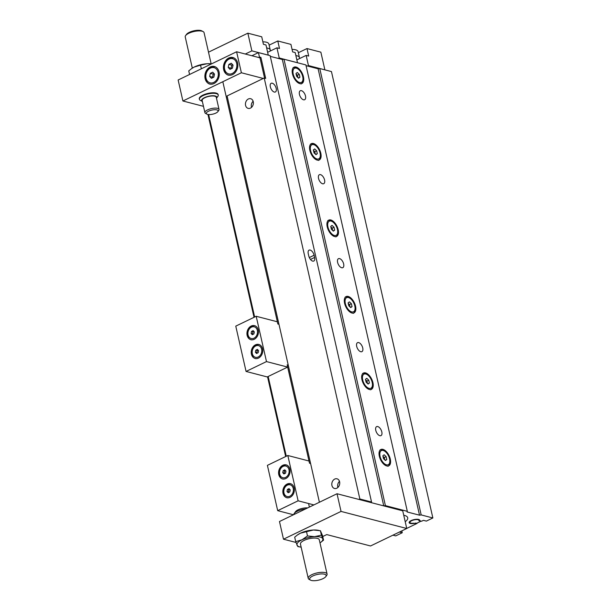 <?xml version="1.0" encoding="UTF-8"?>
<svg xmlns="http://www.w3.org/2000/svg" width="611" height="611" viewBox="0 0 611 611"><rect width="100%" height="100%" fill="white"/><g stroke="black" fill="none" stroke-linecap="round" stroke-linejoin="round"><path stroke-width="0.92" d="M383.502 458.655L382.845 455.783L384.166 454.775L386.129 456.638L386.786 459.51L385.465 460.518L383.502 458.655M386.786 459.51L385.205 460.274M384.808 459.9L384.273 457.54L382.96 456.295M386.129 456.638L384.273 457.54M366.126 382.196L365.477 379.324L366.791 378.316L368.761 380.179L369.411 383.051L368.097 384.059L366.126 382.196M369.411 383.051L367.837 383.815M367.44 383.441L366.906 381.073L365.592 379.836M368.761 380.179L366.906 381.073M348.751 305.737L348.102 302.865L349.416 301.857L351.386 303.72L352.043 306.592L350.722 307.6L348.751 305.737M352.043 306.592L350.462 307.348M350.065 306.974L349.53 304.614L348.217 303.369M351.386 303.72L349.53 304.614M331.383 229.27L330.734 226.406L332.048 225.39L334.018 227.254L334.668 230.126L333.354 231.134L331.383 229.27M334.668 230.126L333.094 230.889M332.697 230.515L332.163 228.155L330.849 226.91M334.018 227.254L332.163 228.155M314.008 152.811L313.359 149.939L314.673 148.931L316.643 150.795L317.3 153.667L315.979 154.675L314.008 152.811M317.3 153.667L315.719 154.43M315.322 154.056L314.787 151.688L313.474 150.451M316.643 150.795L314.787 151.688M296.64 76.352L295.991 73.48L297.305 72.472L299.275 74.336L299.925 77.207L298.611 78.216L296.64 76.352M299.925 77.207L298.351 77.964M297.954 77.589L297.42 75.229L296.106 73.984M299.275 74.336L297.42 75.229M382.929 449.36A9.058 4.712 -115.8 0 1 389.78 457.326A9.058 4.712 -115.8 0 1 388.749 465.803A9.058 4.712 -115.8 0 1 386.694 465.933A9.058 4.712 -115.8 0 1 379.843 457.967A9.058 4.712 -115.8 0 1 380.874 449.497A9.058 4.712 -115.8 0 1 382.929 449.36M270.291 56.365L282.335 59.496L283.993 59.236L385.411 505.625L407.316 511.323L407.117 511.957L419.528 515.188L421.185 514.928L432.863 517.968L426.371 521.099L423.446 520.343L421.59 521.236L419.658 520.74A5.43 1.879 167.2 0 0 419.726 520.244A5.43 1.879 167.2 0 0 414.014 519.617A5.43 1.879 167.2 0 0 409.126 522.649A5.43 1.879 167.2 0 0 415.663 523.062L417.061 523.428L406.735 528.416M283.993 59.236L305.897 64.926L407.316 511.323M369.327 389.474A9.058 4.712 -115.8 0 1 362.476 381.508A9.058 4.712 -115.8 0 1 363.507 373.031A9.058 4.712 -115.8 0 1 365.561 372.901A9.058 4.712 -115.8 0 1 372.412 380.867A9.058 4.712 -115.8 0 1 371.381 389.344A9.058 4.712 -115.8 0 1 369.327 389.474M334.584 236.549A9.058 4.712 -115.8 0 1 327.733 228.583A9.058 4.712 -115.8 0 1 328.764 220.113A9.058 4.712 -115.8 0 1 330.818 219.975A9.058 4.712 -115.8 0 1 337.669 227.941A9.058 4.712 -115.8 0 1 336.638 236.419A9.058 4.712 -115.8 0 1 334.584 236.549M299.841 83.631A9.058 4.712 -115.8 0 1 292.99 75.665A9.058 4.712 -115.8 0 1 294.021 67.187A9.058 4.712 -115.8 0 1 296.075 67.057A9.058 4.712 -115.8 0 1 302.926 75.023A9.058 4.712 -115.8 0 1 301.895 83.493A9.058 4.712 -115.8 0 1 299.841 83.631M379.828 435.696A4.995 2.597 -115.8 0 1 376.048 431.305A4.995 2.597 -115.8 0 1 376.62 426.638A4.995 2.597 -115.8 0 1 377.751 426.562A4.995 2.597 -115.8 0 1 381.531 430.954A4.995 2.597 -115.8 0 1 380.959 435.628A4.995 2.597 -115.8 0 1 379.828 435.696M360.75 351.722A4.995 2.597 -115.8 0 1 356.969 347.331A4.995 2.597 -115.8 0 1 357.542 342.664A4.995 2.597 -115.8 0 1 358.672 342.588A4.995 2.597 -115.8 0 1 362.453 346.979A4.995 2.597 -115.8 0 1 361.88 351.653A4.995 2.597 -115.8 0 1 360.75 351.722M341.671 267.748A4.995 2.597 -115.8 0 1 337.891 263.356A4.995 2.597 -115.8 0 1 338.463 258.682A4.995 2.597 -115.8 0 1 339.594 258.613A4.995 2.597 -115.8 0 1 343.374 263.005A4.995 2.597 -115.8 0 1 342.802 267.679A4.995 2.597 -115.8 0 1 341.671 267.748M322.593 183.774A4.995 2.597 -115.8 0 1 318.812 179.382A4.995 2.597 -115.8 0 1 319.385 174.708A4.995 2.597 -115.8 0 1 320.515 174.639A4.995 2.597 -115.8 0 1 324.296 179.031A4.995 2.597 -115.8 0 1 323.723 183.697A4.995 2.597 -115.8 0 1 322.593 183.774M303.514 99.799A4.995 2.597 -115.8 0 1 299.734 95.408A4.995 2.597 -115.8 0 1 300.307 90.734A4.995 2.597 -115.8 0 1 301.437 90.665A4.995 2.597 -115.8 0 1 305.217 95.056A4.995 2.597 -115.8 0 1 304.645 99.723A4.995 2.597 -115.8 0 1 303.514 99.799M317.208 160.09A9.058 4.712 -115.8 0 1 310.357 152.124A9.058 4.712 -115.8 0 1 311.389 143.646A9.058 4.712 -115.8 0 1 313.443 143.516A9.058 4.712 -115.8 0 1 320.294 151.482A9.058 4.712 -115.8 0 1 319.263 159.96A9.058 4.712 -115.8 0 1 317.208 160.09M351.951 313.015A9.058 4.712 -115.8 0 1 345.1 305.049A9.058 4.712 -115.8 0 1 346.132 296.572A9.058 4.712 -115.8 0 1 348.186 296.442A9.058 4.712 -115.8 0 1 355.037 304.408A9.058 4.712 -115.8 0 1 354.006 312.878A9.058 4.712 -115.8 0 1 351.951 313.015M403.741 515.241A15.695 5.423 -12.8 0 1 407.705 517.754A15.695 5.423 -12.8 0 1 405.215 521.733M314.604 257.452A4.827 2.513 -115.8 0 1 313.779 261.042A4.827 2.513 -115.8 0 1 308.761 255.933L308.257 253.725A4.827 2.513 -115.8 0 1 309.082 250.136A4.827 2.513 -115.8 0 1 314.1 255.245L314.604 257.452L310.457 259.454M270.352 86.877A4.827 2.513 -115.8 0 1 271.169 83.287A4.827 2.513 -115.8 0 1 275.538 86.548A4.827 2.513 -115.8 0 1 275.37 91.986A4.827 2.513 -115.8 0 1 270.352 86.877M258.514 57.457L259.446 57.014L260.905 57.388L265.67 78.384L264.212 78.009L227.086 95.927L319.4 502.25M260.905 57.388L259.973 57.839L236.61 51.767L241.383 72.762L263.288 78.452M264.212 78.009L359.856 498.988L371.541 502.021L371.343 502.662L383.754 505.885L385.411 505.625M251.915 55.746L258.438 52.592L270.123 55.632L371.541 502.021M258.438 52.592L259.446 57.014M358.932 499.431L359.856 498.988M336.806 488.204A4.995 3.895 104.6 0 1 334.515 488.472A4.995 3.895 104.6 0 1 331.796 484.095A4.995 3.895 104.6 0 1 334.729 479.07A4.995 3.895 104.6 0 1 337.028 478.81A4.995 3.895 104.6 0 1 339.747 483.186A4.995 3.895 104.6 0 1 336.806 488.204M250.449 108.109A4.995 3.895 104.6 0 1 248.158 108.376A4.995 3.895 104.6 0 1 245.439 104A4.995 3.895 104.6 0 1 248.379 98.974A4.995 3.895 104.6 0 1 250.67 98.715A4.995 3.895 104.6 0 1 253.389 103.083A4.995 3.895 104.6 0 1 250.449 108.109M337.898 487.456A4.995 3.895 104.6 0 1 339.487 481.338M251.541 107.36A4.995 3.895 104.6 0 1 253.13 101.243M282.335 59.496L383.754 505.885M306.065 65.66L318.11 68.791L419.528 515.188M318.11 68.791L319.767 68.539L421.185 514.928M319.767 68.539L331.452 71.571L432.863 517.968M419.452 519.824L419.658 520.74M399.441 532.028L402.237 532.754L395.737 535.893L392.949 535.167M401.809 530.883L402.237 532.754M269.138 45.138L277.784 40.968L290.928 44.382L292.631 51.897L295.189 52.561L297.496 62.727L279.242 57.976L278.288 58.442M298.336 52.729L306.989 48.559L320.859 52.164L324.876 69.845L308.448 65.568L307.493 66.034M208.504 52.179L247.852 33.185L261.722 36.79L263.425 44.305L265.984 44.97L268.267 55.143M277.784 40.968L279.487 48.475L276.936 47.811L270.077 51.125A12.075 4.17 167.2 0 0 270.238 49.987L268.878 44.023A12.075 4.17 167.2 0 0 262.867 41.831M292.073 49.422A12.075 4.17 -12.8 0 1 298.084 51.614L299.443 57.579A12.075 4.17 -12.8 0 1 299.283 58.717L296.854 59.886M270.238 49.987A12.075 4.17 167.2 0 0 266.663 47.964M270.077 51.125L267.649 52.294M295.869 55.555A12.075 4.17 -12.8 0 1 299.443 57.579M313.894 504.907L298.115 500.806L287.827 455.5L308.998 461.007L309.502 463.214L310.594 463.497L309.502 463.214L287.155 364.874L287.659 367.089L267.236 376.941L246.065 371.442L235.77 326.137L256.192 316.277L277.363 321.783L277.868 323.998L278.96 324.281L277.868 323.998L222.824 81.721M268.168 376.498L286.284 456.241M267.549 376.796L285.665 456.547M288.255 365.164L287.155 364.874L288.255 365.164M245.309 54.028L251.869 50.858L268.29 55.135M207.946 114.456L254.039 317.323M208.649 114.547L254.657 317.025M276.936 47.811L279.242 57.976M247.852 33.185L251.869 50.858M306.989 48.559L308.692 56.067L306.142 55.402L299.283 58.717M306.142 55.402L308.448 65.568M258.102 350.164L257.254 350.569L256.826 352.616L257.315 353.135M255.795 350.187L257.407 349.416L258.583 350.683L258.155 352.73L256.551 353.502L255.367 352.234L255.795 350.187L257.254 350.569M255.367 352.234L256.826 352.616M253.832 331.376L252.992 331.788L252.564 333.835L253.046 334.354M251.526 331.406L253.137 330.627L254.313 331.903L253.886 333.942L252.282 334.721L251.098 333.453L251.526 331.406L252.992 331.788M251.098 333.453L252.564 333.835M258.484 358.092A7.24 5.659 104.6 0 1 255.154 358.474A7.24 5.659 104.6 0 1 251.213 352.119A7.24 5.659 104.6 0 1 255.467 344.833A7.24 5.659 104.6 0 1 258.797 344.451A7.24 5.659 104.6 0 1 262.745 350.798A7.24 5.659 104.6 0 1 258.484 358.092M287.659 367.089L266.488 361.582L246.065 371.442M266.488 361.582L256.192 316.277M251.205 326.045A7.24 5.659 104.6 0 1 254.535 325.663A7.24 5.659 104.6 0 1 258.476 332.017A7.24 5.659 104.6 0 1 254.214 339.304A7.24 5.659 104.6 0 1 250.884 339.685A7.24 5.659 104.6 0 1 246.943 333.339A7.24 5.659 104.6 0 1 251.205 326.045M289.729 489.38L288.888 489.793L288.461 491.84L288.942 492.359M287.43 489.411L289.034 488.632L290.217 489.907L289.79 491.954L288.178 492.726L287.002 491.458L287.43 489.411L288.888 489.793M287.002 491.458L288.461 491.84M285.459 470.6L284.619 471.005L284.191 473.051L284.673 473.571M283.16 470.63L284.764 469.851L285.948 471.119L285.52 473.166L283.909 473.945L282.733 472.677L283.16 470.63L284.619 471.005M282.733 472.677L284.191 473.051M290.11 497.308A7.24 5.659 104.6 0 1 286.78 497.69A7.24 5.659 104.6 0 1 282.84 491.343A7.24 5.659 104.6 0 1 287.101 484.049A7.24 5.659 104.6 0 1 290.431 483.668A7.24 5.659 104.6 0 1 294.372 490.022A7.24 5.659 104.6 0 1 290.11 497.308M287.827 455.5L267.404 465.361L277.692 510.659L293.471 514.768M298.115 500.806L277.692 510.659M282.832 465.269A7.24 5.659 104.6 0 1 286.162 464.887A7.24 5.659 104.6 0 1 290.103 471.234A7.24 5.659 104.6 0 1 285.849 478.528A7.24 5.659 104.6 0 1 282.519 478.909A7.24 5.659 104.6 0 1 278.57 472.555A7.24 5.659 104.6 0 1 282.832 465.269M418.504 519.747L417.557 519.663A4.59 1.581 167.2 0 0 412.524 520.358A4.59 1.581 167.2 0 0 409.95 522.458A4.59 1.581 167.2 0 0 410.561 523.039L411.295 523.23A4.59 1.581 167.2 0 0 413.7 523.184L415.77 523.726L420.971 521.214L418.902 520.679A4.59 1.581 167.2 0 0 418.902 520.427A4.59 1.581 167.2 0 0 418.291 519.854L418.42 519.388M417.557 519.663L417.466 519.266M207.58 114.379A6.034 2.085 -12.8 0 1 206.915 114.127A6.034 2.085 -12.8 0 1 211.757 110.102A6.034 2.085 -12.8 0 1 217.867 111.637A6.034 2.085 -12.8 0 1 213.3 114.02A6.034 2.085 -12.8 0 1 207.58 114.379M217.867 111.637L218.746 110.438A7.24 2.505 167.2 0 0 219.036 109.43A7.24 2.505 167.2 0 0 217.539 108.346A7.24 2.505 167.2 0 0 209.39 109.163A7.24 2.505 167.2 0 0 204.906 112.638A7.24 2.505 167.2 0 0 205.602 113.425L206.915 114.127M219.036 109.43L216.271 97.271A7.24 2.505 167.2 0 0 214.782 96.187A7.24 2.505 167.2 0 0 206.633 97.012A7.24 2.505 167.2 0 0 202.142 100.479L204.906 112.638M191.403 68.745L194.237 67.034A13.282 4.583 167.2 0 0 191.801 68.463L188.753 70.884L189.57 74.473M194.237 67.034L200.538 65.194L201.355 68.783M200.538 65.194L207.06 63.743L211.467 63.903M211.505 63.888A13.282 4.583 167.2 0 0 207.457 63.72M207.06 63.743A13.282 4.583 167.2 0 0 194.565 66.874M241.383 72.762L182.903 100.991L178.137 79.995L236.61 51.767M211.154 63.834L204.066 32.65A9.661 3.338 167.2 0 0 203.135 31.604A9.661 3.338 167.2 0 0 202.073 31.207A9.661 3.338 167.2 0 0 192.923 31.78A9.661 3.338 167.2 0 0 185.622 35.583A9.661 3.338 167.2 0 0 185.232 36.935L192.312 68.119M217.852 96.393A9.661 3.338 167.2 0 0 218.242 95.041A9.661 3.338 167.2 0 0 216.248 93.598A9.661 3.338 167.2 0 0 205.388 94.69A9.661 3.338 167.2 0 0 199.407 99.326A9.661 3.338 167.2 0 0 200.339 100.372L202.348 101.457A7.806 2.696 167.2 0 0 202.371 101.464A7.806 2.696 167.2 0 1 205.151 97.355A7.806 2.696 167.2 0 1 215.209 95.98A7.806 2.696 167.2 0 1 216.508 98.234L217.852 96.393M199.407 99.326L199.285 98.806A9.661 3.338 -12.8 0 1 205.265 94.178A9.661 3.338 -12.8 0 1 216.134 93.086A9.661 3.338 -12.8 0 1 218.127 94.529L218.242 95.041M203.135 31.604L201.821 30.901A8.455 2.918 167.2 0 0 200.897 30.55A8.455 2.918 167.2 0 0 192.885 31.054A8.455 2.918 167.2 0 0 186.492 34.384L185.622 35.583M214.11 73.687L213.231 74.114L212.59 77.185L212.964 77.589M210.306 73.351L212.72 72.19L214.492 74.091L213.85 77.162L211.437 78.323L209.665 76.421L210.306 73.351L213.231 74.114M209.665 76.421L212.59 77.185M232.676 64.728L231.79 65.148L231.149 68.218L231.531 68.623M228.873 64.392L231.286 63.231L233.058 65.133L232.417 68.203L230.003 69.364L228.231 67.462L228.873 64.392L231.79 65.148M228.231 67.462L231.149 68.218M210.925 67.164A9.058 7.072 104.6 0 1 214.721 66.599M219.044 71.899A9.058 7.072 104.6 0 1 217.027 80.973A9.058 7.072 104.6 0 1 209.802 84.02A9.058 7.072 104.6 0 1 205.12 78.62A9.058 7.072 104.6 0 1 207.129 69.547A9.058 7.072 104.6 0 1 214.354 66.492A9.058 7.072 104.6 0 1 219.044 71.899M229.492 58.198A9.058 7.072 104.6 0 1 233.287 57.64M237.603 62.933A9.058 7.072 104.6 0 1 235.594 72.006A9.058 7.072 104.6 0 1 228.369 75.061A9.058 7.072 104.6 0 1 223.679 69.654A9.058 7.072 104.6 0 1 225.696 60.581A9.058 7.072 104.6 0 1 232.921 57.533A9.058 7.072 104.6 0 1 237.603 62.933M182.903 100.991L203.478 106.337M226.375 97.355L227.307 96.905M264.578 78.101L259.973 57.839M320.668 542.415L323.547 540.116L321.417 535.183L314.505 536.657L307.493 535.939L302.01 539.788L295.701 541.629L297.84 546.562L300.543 547.074A13.282 4.583 167.2 0 0 301.154 547.166M295.701 541.629L294.693 537.168L297.343 535.03L300.505 533.159L313.39 530.004L320.401 530.722L322.539 535.656L323.547 540.116M307.493 535.939L306.478 531.478M321.417 535.183L320.401 530.722M313.39 530.004A13.282 4.583 -12.8 0 1 317.697 530.211L318.743 530.386M300.505 533.159A13.282 4.583 -12.8 0 1 312.992 530.027M297.572 534.862A13.282 4.583 -12.8 0 1 297.74 534.747A13.282 4.583 -12.8 0 1 300.169 533.319M322.7 538.658A13.282 4.583 167.2 0 0 314.894 536.634M319.988 542.881A13.282 4.583 167.2 0 0 320.5 542.537A13.282 4.583 167.2 0 0 322.761 538.803M314.505 536.657A13.282 4.583 167.2 0 0 302.01 539.788M301.674 539.948A13.282 4.583 167.2 0 0 296.984 545.111M297.045 545.249A13.282 4.583 167.2 0 0 300.543 547.074M325.808 576.616L326.686 575.417A9.661 3.338 167.2 0 0 327.076 574.065L319.293 539.818A9.661 3.338 167.2 0 0 317.3 538.367A9.661 3.338 167.2 0 0 306.439 539.46A9.661 3.338 167.2 0 0 300.452 544.096L308.234 578.35A9.661 3.338 167.2 0 0 309.166 579.396L310.48 580.099A8.455 2.918 167.2 0 0 311.411 580.45A8.455 2.918 167.2 0 0 319.416 579.946A8.455 2.918 167.2 0 0 325.808 576.616A8.455 2.918 167.2 0 0 324.403 574.18A8.455 2.918 167.2 0 0 313.512 575.661A8.455 2.918 167.2 0 0 310.48 580.099M295.984 542.446L283.489 539.2L341.045 511.415L406.75 528.5L370.549 545.974L326.748 534.587L322.738 536.527M305.523 508.948A9.661 3.338 167.2 0 0 294.197 513.507A9.661 3.338 167.2 0 0 293.784 514.615M327.076 574.065A9.661 3.338 167.2 0 0 325.083 572.622A9.661 3.338 167.2 0 0 314.214 573.714A9.661 3.338 167.2 0 0 308.234 578.35M307.654 507.917A7.806 2.696 167.2 0 0 295.548 511.659L294.197 513.507M283.489 539.2L279.479 521.519L337.028 493.741L402.733 510.819L406.75 528.5M337.028 493.741L341.045 511.415M386.45 464.834A7.851 4.086 64.2 0 0 389.558 458.884A7.851 4.086 64.2 0 0 383.181 450.467A7.851 4.086 64.2 0 0 380.073 456.417A7.851 4.086 64.2 0 0 386.45 464.834M369.075 388.367A7.851 4.086 64.2 0 0 372.191 382.417A7.851 4.086 64.2 0 0 365.813 374.008A7.851 4.086 64.2 0 0 362.697 379.95A7.851 4.086 64.2 0 0 369.075 388.367M351.707 311.908A7.851 4.086 64.2 0 0 354.815 305.958A7.851 4.086 64.2 0 0 348.438 297.542A7.851 4.086 64.2 0 0 345.33 303.491A7.851 4.086 64.2 0 0 351.707 311.908M334.332 235.449A7.851 4.086 64.2 0 0 337.448 229.499A7.851 4.086 64.2 0 0 331.07 221.083A7.851 4.086 64.2 0 0 327.954 227.032A7.851 4.086 64.2 0 0 334.332 235.449M316.956 158.982A7.851 4.086 64.2 0 0 320.072 153.04A7.851 4.086 64.2 0 0 313.695 144.624A7.851 4.086 64.2 0 0 310.587 150.573A7.851 4.086 64.2 0 0 316.956 158.982M299.589 82.523A7.851 4.086 64.2 0 0 302.705 76.574A7.851 4.086 64.2 0 0 296.327 68.157A7.851 4.086 64.2 0 0 293.211 74.107A7.851 4.086 64.2 0 0 299.589 82.523M314.1 255.245L309.311 257.552M255.719 345.933A6.034 4.712 -75.4 0 0 252.335 353.7A6.034 4.712 -75.4 0 0 258.232 356.984A6.034 4.712 -75.4 0 0 261.615 349.217A6.034 4.712 -75.4 0 0 255.719 345.933M251.457 327.152A6.034 4.712 -75.4 0 0 248.066 334.92A6.034 4.712 -75.4 0 0 253.962 338.204A6.034 4.712 -75.4 0 0 257.353 330.436A6.034 4.712 -75.4 0 0 251.457 327.152M287.353 485.157A6.034 4.712 -75.4 0 0 283.962 492.924A6.034 4.712 -75.4 0 0 289.858 496.208A6.034 4.712 -75.4 0 0 293.249 488.441A6.034 4.712 -75.4 0 0 287.353 485.157M283.084 466.376A6.034 4.712 -75.4 0 0 279.701 474.136A6.034 4.712 -75.4 0 0 285.597 477.42A6.034 4.712 -75.4 0 0 288.98 469.66A6.034 4.712 -75.4 0 0 283.084 466.376M206.044 78.17A7.851 6.125 -75.4 0 0 213.713 82.439A7.851 6.125 -75.4 0 0 218.112 72.342A7.851 6.125 -75.4 0 0 210.444 68.073A7.851 6.125 -75.4 0 0 206.044 78.17M224.611 69.211A7.851 6.125 -75.4 0 0 232.279 73.48A7.851 6.125 -75.4 0 0 236.678 63.384A7.851 6.125 -75.4 0 0 229.01 59.114A7.851 6.125 -75.4 0 0 224.611 69.211M387.825 466.254C388.795 466.262 389.558 464.711 390.108 461.603C390.421 455.791 384.029 449.077 382.555 449.749L379.95 449.94M370.449 389.787C371.427 389.803 372.191 388.252 372.741 385.144C373.046 379.332 366.653 372.611 365.187 373.283L362.575 373.481M353.082 313.328C354.052 313.344 354.815 311.793 355.365 308.677C355.678 302.873 349.286 296.152 347.812 296.824L345.207 297.022M335.706 236.869C336.684 236.877 337.448 235.327 337.998 232.218C338.303 226.406 331.91 219.693 330.444 220.365L327.832 220.556M318.339 160.403C319.309 160.418 320.072 158.868 320.622 155.759C320.935 149.947 314.543 143.226 313.069 143.898L310.464 144.097M300.963 83.944C301.941 83.959 302.705 82.409 303.255 79.293C303.56 73.488 297.167 66.767 295.701 67.439L293.089 67.638M255.887 358.657C249.051 357.878 251.113 343.077 259.53 344.642M251.617 339.876C244.79 339.097 246.844 324.288 255.261 325.854M287.514 497.881C280.686 497.102 282.74 482.293 291.157 483.859M283.244 479.1C276.416 478.321 278.479 463.512 286.895 465.078M418.902 520.427L418.68 519.449M409.95 522.458L409.729 521.481M215.087 66.683L210.65 67.179C204.968 67.783 203.104 83.707 210.528 84.211M233.654 57.724L229.217 58.213C223.534 58.824 221.671 74.741 229.094 75.252M308.57 503.517L309.38 507.084M297.74 534.747L297.343 535.03M320.5 542.537L320.897 542.255"/></g></svg>
